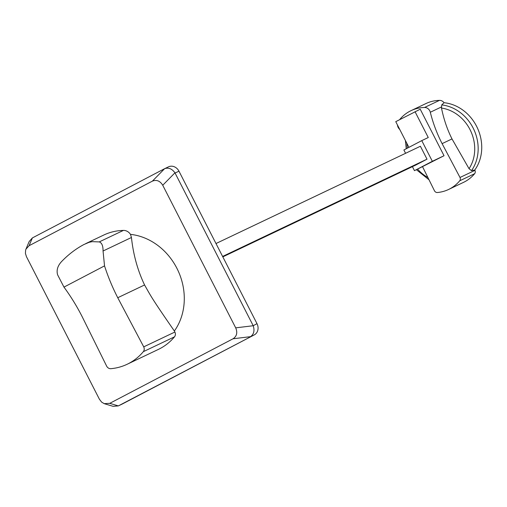 <?xml version="1.0" encoding="UTF-8"?>
<svg xmlns="http://www.w3.org/2000/svg" width="507" height="507" viewBox="0 0 507 507"><rect width="100%" height="100%" fill="white"/><g stroke="black" fill="none" stroke-linecap="round" stroke-linejoin="round"><path stroke-width="0.76" d="M397.45 124.963A5.83 5.07 -115.4 0 0 398.99 128.645A127.485 110.735 64.6 0 1 399.877 129.697M422.591 166.79L434.493 190.835A3.124 2.712 -115.4 0 0 437.338 192.521A42.861 37.226 -115.4 0 0 448.581 189.472A42.861 37.226 -115.4 0 0 459.716 180.803A3.124 2.712 -115.4 0 0 460.001 177.482L442.104 143.633A127.485 110.735 64.6 0 1 430.304 112.25A5.83 5.07 -115.4 0 0 424.524 107.484A42.867 37.233 -115.4 0 0 411.025 110.653A42.867 37.233 -115.4 0 0 399.814 119.411M411.025 110.653L425.956 103.548A42.867 37.233 64.6 0 1 439.461 100.38A5.83 5.07 64.6 0 1 444.069 102.712L441.73 104.898L441.489 108.061C443.764 119.234 447.269 129.526 452.003 138.924L469.038 168.692L471.491 170.644L474.761 170.035L474.939 170.371L460.001 177.482M452.003 138.924L442.104 143.633M405.587 153.298L403.889 149.983L421.767 140.623L432.344 161.296L444.037 155.731L420.233 109.214L395.758 121.661L408.908 147.353M444.037 155.731L414.466 170.656L412.419 166.651M439.461 100.38L424.524 107.484M474.939 170.371A3.124 2.712 64.6 0 1 474.653 173.692A42.861 37.226 64.6 0 1 463.518 182.368L448.581 189.472M474.761 170.035A41.371 35.934 -115.4 0 0 477.524 128.233A41.371 35.934 -115.4 0 0 444.069 102.712M432.344 161.296L414.466 170.656M215.988 243.531L420.398 146.25L427.008 159.173L415.835 165.022L222.82 256.878M421.767 140.623L428.263 137.53L415.037 111.686M222.598 256.447L427.008 159.173M103.054 251.009L104.531 265.877L63.964 287.114L57.602 274.807C56.334 270.301 57.614 265.934 61.436 261.713C68.318 254.546 75.841 248.804 84.016 244.475L89.086 242.314L92.223 241.649L99.245 241.915C101.831 242.783 103.098 245.813 103.054 251.009L131.44 237.498C133.303 254.698 137.682 270.516 144.571 284.966L117.751 297.729A185.061 160.751 64.6 0 1 104.531 265.877M85.696 243.639L103.802 235.02A62.222 54.046 64.6 0 1 123.404 230.419A8.467 7.358 64.6 0 1 130.489 234.367L131.44 237.498M123.404 230.419L99.245 241.915M63.964 287.114A185.061 160.751 64.6 0 1 82.039 316.425L106.704 366.244A4.531 3.936 -115.4 0 0 110.83 368.69A62.215 54.04 -115.4 0 0 127.149 364.267A62.215 54.04 -115.4 0 0 143.316 351.681A4.531 3.936 -115.4 0 0 143.728 346.858L117.751 297.729M144.571 284.966C150.775 295.904 151.042 297.311 174.37 331.014L174.902 332.022L143.728 346.858M174.902 332.022A4.531 3.936 64.6 0 1 174.49 336.844A62.215 54.04 64.6 0 1 158.323 349.437L127.149 364.267M130.489 234.367A59.515 51.695 64.6 0 1 178.268 271.144A59.515 51.695 64.6 0 1 174.37 331.014M26.434 256.631L25.42 253.373L25.623 250.128L25.965 249.14L29.089 245.705L152.385 181.145C156.574 179.484 160.028 180.853 162.741 185.258L235.704 327.852C237.694 332.636 236.813 336.28 233.049 338.777L109.753 403.338L104.182 403.642L101.634 402.114L99.404 399.224L26.434 256.631M29.089 245.705L32.366 237.935L29.184 241.503L25.965 249.14M32.366 237.935L164.591 168.698L152.385 181.145M121.965 404.155A8.708 7.567 -115.4 0 0 122.193 404.054A8.708 7.567 -115.4 0 0 122.415 403.94L254.254 334.912A8.708 7.567 -115.4 0 0 256.992 323.65L178.971 171.182A8.708 7.567 -115.4 0 0 168.52 166.828A8.708 7.567 -115.4 0 0 168.299 166.942M122.415 403.94L118.289 405.911L113.055 406.316L104.638 403.794M118.518 405.796L254.254 334.912M256.992 323.65L253.202 325.735C254.787 330.57 253.899 334.214 250.547 336.661L250.357 336.768M253.094 325.507L175.073 173.039L178.971 171.182M162.741 185.258L174.947 172.817C171.962 168.711 168.52 167.335 164.617 168.685L164.591 168.698M441.369 106.983L430.304 112.25M474.653 173.692L459.716 180.803M441.489 108.061A38.006 33.012 64.6 0 1 470.876 131.389A38.006 33.012 64.6 0 1 469.038 168.692M471.491 170.644A40.585 35.249 -115.4 0 0 474.083 129.995A40.585 35.249 -115.4 0 0 441.73 104.898M427.902 177.526A38.006 33.012 64.6 0 1 417.603 169.161M407.406 148.139A38.006 33.012 64.6 0 1 406.823 143.278M174.49 336.844L143.316 351.681M118.315 405.898L109.753 403.338M253.202 325.735L235.704 327.852M233.049 338.777L250.547 336.661M405.41 140.515L406.246 148.747M416.424 169.725L429.036 179.801M122.193 404.054L118.289 405.911M168.52 166.828L164.617 168.685"/></g></svg>
